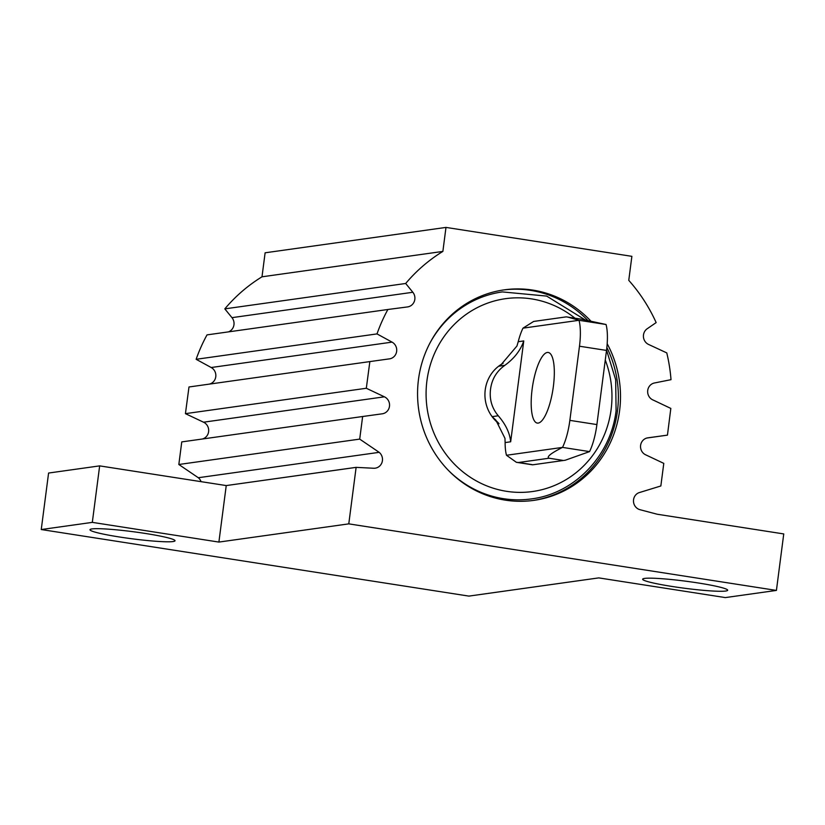 <?xml version="1.0" encoding="UTF-8"?>
<svg xmlns="http://www.w3.org/2000/svg" width="825" height="825" viewBox="0 0 825 825"><rect width="100%" height="100%" fill="white"/><g stroke="black" fill="none" stroke-linecap="round" stroke-linejoin="round"><path stroke-width="1.24" d="M672.396 586.513A42.879 3.578 7.4 0 1 642.644 579.202A42.879 3.578 7.4 0 1 697.929 582.935A42.879 3.578 7.4 0 1 727.681 590.246A42.879 3.578 7.4 0 1 672.396 586.513M119.738 537.034A42.879 3.578 7.4 0 1 89.987 529.722A42.879 3.578 7.4 0 1 145.272 533.445A42.879 3.578 7.4 0 1 175.024 540.757A42.879 3.578 7.4 0 1 119.738 537.034M553.389 386.286A35.733 10.323 98.8 0 1 537.261 423.081A35.733 10.323 98.8 0 1 532.115 389.276A35.733 10.323 98.8 0 1 548.243 352.471A35.733 10.323 98.8 0 1 553.389 386.286M503.085 363.34A35.733 34.072 82 0 0 485.234 389.854A35.733 34.072 82 0 0 499.022 423.741M498.568 423.163L492.102 416.646L498.269 415.779C491.855 408.097 489.277 399.197 490.555 389.101C491.886 379.118 496.65 371.209 504.828 365.341L498.651 366.207L501.084 364.702L516.966 345.984L518.213 341.715A33.938 9.807 98.8 0 1 522.988 328.154L533.662 321.441L566.249 316.872L580.924 319.089L606.055 324.503A33.938 9.807 98.8 0 1 606.519 350.429L596.898 424.576A33.938 9.807 98.8 0 1 589.555 451.605L565.249 460.237L532.661 464.815M585.131 319.873L546.676 296.093L502.373 291.916A104.507 99.67 82 0 0 430.114 342.736M590.834 321.059A106.291 101.372 82 0 0 504.25 289.853A106.291 101.372 82 0 0 418.481 379.459A106.291 101.372 82 0 0 533.806 500.373A106.291 101.372 82 0 0 619.585 410.757A106.291 101.372 82 0 0 607.19 343.736M532.744 500.517A106.291 101.372 82 0 0 617.451 411.056A106.291 101.372 82 0 0 606.86 347.511M646.872 438.023L667.446 435.136L670.828 408.427L653.256 400.084A8.931 8.518 -98 0 1 654.462 382.975L671.014 379.675A163.639 156.069 82 0 0 666.775 352.904L648.574 344.448A8.982 8.559 -98 0 1 647.202 328.742L656.153 322.596A163.402 155.832 82 0 0 628.763 280.345L631.878 256.338L445.985 227.411L265.114 252.801L261.999 276.808L442.87 251.419L445.985 227.411M359.7 439.106L178.829 464.496L181.768 441.901L362.639 416.512L359.7 439.106L379.17 452.337A8.931 8.518 82 0 1 373.673 468.249L356.029 467.363L226.236 485.574L99.66 465.877L92.317 522.369L218.893 542.077L348.779 523.865L776.418 590.422L783.75 533.93L657.174 514.233L640.014 509.706A8.931 8.518 -98 0 1 638.777 492.752L660.846 485.977L663.785 463.382L645.253 454.616A8.931 8.518 -98 0 1 647.893 437.827L647.728 437.848M567.404 316.986L579.016 320.296A33.938 9.807 98.8 0 1 579.48 346.222L569.858 420.368A33.938 9.807 98.8 0 1 562.516 447.397C550.749 453.358 546.274 456.968 549.058 458.226L518.533 462.505L516.388 462.309L506.478 455.266A33.938 9.807 98.8 0 1 505.117 442.571L504.972 438.343L495.835 420.1L492.102 416.646M549.058 458.226L562.578 460.329M667.446 435.136L647.893 437.827M442.87 251.419A162.216 154.708 -98 0 0 405.683 283.48L224.812 308.87A162.216 154.708 -98 0 1 261.999 276.808M224.812 308.87L231.969 317.656A8.982 8.559 82 0 1 228.453 331.877M405.683 283.48L412.84 292.267L231.969 317.656M387.884 309.488L207.013 334.888A162.216 154.708 -98 0 0 196.133 359.298L377.004 333.908A162.216 154.708 -98 0 1 387.884 309.488L407.519 306.931A8.982 8.559 82 0 0 412.84 292.267M196.133 359.298L211.19 367.517A8.931 8.518 82 0 1 209.323 384.12M377.004 333.908L392.061 342.127L211.19 367.517M369.858 361.587L188.987 386.977L185.429 413.655L366.31 388.266L369.858 361.587L388.864 358.937A8.931 8.518 82 0 0 392.061 342.127M185.429 413.655L203.528 422.204A8.931 8.518 82 0 1 202.342 439.013M366.31 388.266L384.398 396.815L203.528 422.204M362.639 416.512L382.656 413.748A8.931 8.518 82 0 0 384.398 396.815M178.829 464.496L198.299 477.727L379.17 452.337M201.063 481.666A8.931 8.518 82 0 0 198.299 477.727M99.66 465.877L48.582 473.045L41.25 529.537L468.878 596.104L598.764 577.892L725.34 597.589L776.418 590.422M92.317 522.369L41.25 529.537M348.779 523.865L356.122 467.373L226.236 485.574L218.893 542.077M587.812 320.42A106.291 101.372 82 0 0 503.188 290.008M447.965 469.941A104.507 99.67 82 0 0 531.434 498.898C574.509 493.587 610.933 455.689 616.089 410.664L615.667 379.706L606.561 350.13M522.988 328.154L579.016 320.296L606.055 324.503M589.555 451.605L562.516 447.397L506.478 455.266M498.269 415.779C505.673 424.318 509.798 432.991 510.665 441.787L505.117 442.571M518.213 341.715L523.762 340.931C520.523 350.398 514.212 358.535 504.828 365.341M574.932 318.161A97.36 92.854 82 0 0 426.927 380.779A97.36 92.854 82 0 0 506.54 491.318A97.36 92.854 82 0 0 611.129 409.448A97.36 92.854 82 0 0 605.272 360.03M523.762 340.931L510.665 441.787M518.533 462.505L532.042 464.609M569.858 420.368L596.898 424.576M579.48 346.222L606.519 350.429M565.249 460.237L532.661 464.805M516.388 462.309L532.465 464.805"/></g></svg>
